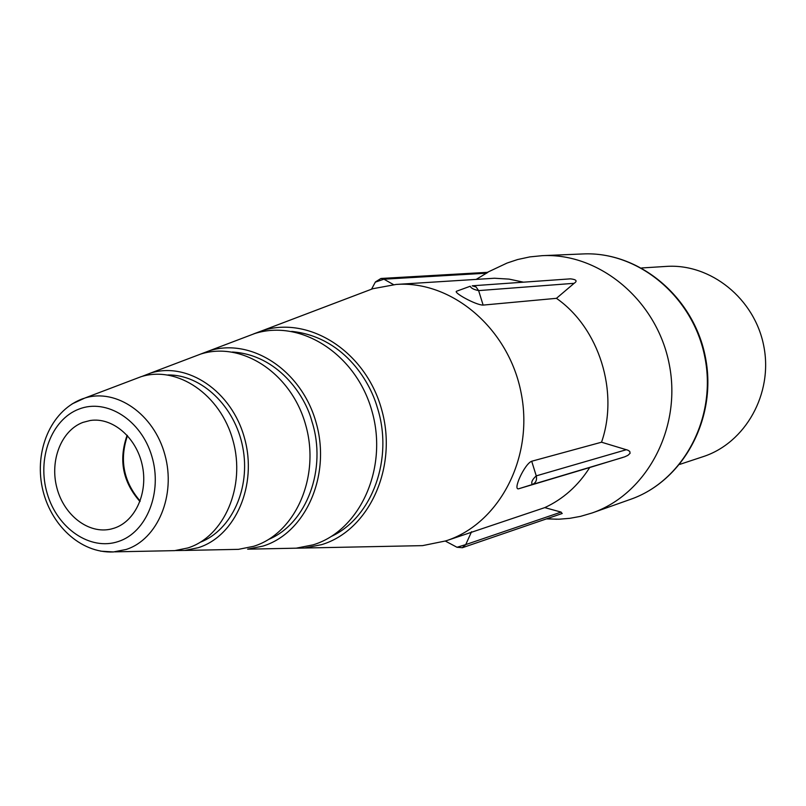 <?xml version="1.0" encoding="UTF-8"?>
<svg xmlns="http://www.w3.org/2000/svg" width="806" height="806" viewBox="0 0 806 806"><rect width="100%" height="100%" fill="white"/><g stroke="black" fill="none" stroke-linecap="round" stroke-linejoin="round"><path stroke-width="1.21" d="M493.252 269.557L507.075 263.048L517.643 259.532L529.814 256.902L542.247 255.663C599.654 252.701 657.152 300.537 669.292 364.514C681.947 428.399 646.493 494.249 592.138 512.959L580.552 516.364L569.802 518.329L558.931 519.215L546.428 518.903M360.897 293.243L372.745 288.739L396.058 284.447C451.773 280.276 508.918 328.475 521.19 393.237C534.005 457.879 499.025 523.94 445.789 540.907L422.556 545.632L409.881 545.894M462.221 547.768L465.737 544.594L457.002 547.274L445.325 541.058M574.124 283.309L478.623 290.603L476.114 286.996L472.195 285.808L570.507 278.846C576.411 279.521 577.62 281.002 574.124 283.309L556.442 298.331C599.039 327.951 619.159 391.666 601.538 442.212L627.864 450.191L629.768 451.41L630.07 453.325L627.894 455.36L624.721 456.831L589.71 467.53C578.144 485.736 563.162 499.095 544.765 507.619L561.107 512.092L562.074 513.533M253.618 333.906L262.373 330.641C309.262 315.529 365.783 351.547 381.631 409.519C398.134 467.279 369.077 530.469 321.624 544.644L304.517 548.02L294.14 548.231M331.437 536.373C372.14 517.553 393.832 458.564 377.299 407.483C369.269 379.213 342.036 336.596 291.671 331.377M200.523 354.116L209.157 350.842C251.271 337.331 301.928 370.407 316.264 423.16C331.195 475.721 305.464 533.159 262.947 546.095L247.613 549.168L296.215 548.181L313.06 544.856C359.788 530.862 388.351 468.518 372.07 411.513C356.443 354.297 300.789 318.713 254.605 333.593L245.054 337.22M285.999 548.392L296.215 548.181M268.741 539.365C306.572 523.638 327.226 468.951 311.932 421.457C305.192 395.252 277.556 354.66 232.4 352.031M141.886 376.462L150.43 373.138C187.405 361.34 231.816 391.122 244.51 438.132C257.729 484.99 235.493 536.141 198.256 547.697L184.806 550.438L175.648 550.548M229.317 549.541L238.465 549.349L253.527 546.337C295.258 533.592 320.466 477.081 305.786 425.346C291.691 373.43 241.961 340.827 200.603 354.096L192.05 357.34M72.077 403.927L84.872 398.033C116.316 388.059 153.986 414.093 164.887 454.755C176.232 495.277 157.674 539.456 126.109 549.48L113.414 551.949L100.619 551.163M166.681 550.8L174.68 550.639L187.828 547.959C224.239 536.615 245.931 486.481 232.984 440.539C220.552 394.446 177.139 365.199 140.969 376.734L133.484 379.576M82.937 422.394L90.121 420.52C112.125 416.964 136.002 436.902 142.118 464.558C148.495 492.164 135.64 521.109 114.392 528.101L111.157 529.028C88.771 534.459 63.976 515.377 56.904 487.932C49.539 460.569 61.296 430.424 82.937 422.394M679.76 464.387L702.993 456.7C745.369 443.058 773.236 393.721 763.806 346.187C754.789 298.583 710.499 263.23 666.099 266.423L641.677 267.965M486.683 273.184L383.928 279.188L380.946 278.473L487.922 272.307L476.376 279.279M396.058 284.447L494.501 278.241L509.049 279.118L523.497 282.171M445.789 540.907L544.765 507.619M589.71 467.53L519.195 488.617C511.76 491.801 524.525 463.782 531.698 461.244L601.538 442.212M556.442 298.331L483.126 305.091C475.943 305.232 452.519 292.195 456.659 291.198L457.022 291.067M483.126 305.091L478.623 290.603C473.787 289.616 470.986 288.155 470.23 286.241L456.659 291.198M622.706 457.506L532.282 484.527C530.922 482.441 532.252 479.55 536.252 475.872L626.393 449.698M393.55 284.639L383.928 279.188L375.314 282.14M561.107 512.092L465.737 544.594L471.55 531.728M200.341 542.226C231.654 530.126 250.847 488.174 242.757 447.219C234.959 406.214 201.48 374.468 167.9 374.951M118.371 541.501C90.212 551.113 57.297 528.414 47.232 493.584C36.754 458.896 51.201 419.533 78.978 409.095C106.583 398.144 141.171 419.926 151.79 456.115C162.822 492.154 146.692 532.423 118.371 541.501M127.126 435.26C118.442 459.863 122.724 481.958 139.972 501.523M582.839 253.95C638.191 251.109 693.382 296.658 704.938 357.602C716.997 418.455 682.823 481.323 630.423 499.377C683.488 481.001 717.461 417.982 705.462 357.501C693.986 296.92 638.926 251.17 582.839 253.95L542.247 255.663M531.698 461.244L536.252 475.872C537.159 480.084 535.839 482.975 532.282 484.527L519.195 488.617M547.002 518.701L556.755 519.255M487.338 272.347L507.075 263.048M457.002 547.274L462.422 547.707L562.245 513.472M304.517 548.02L422.556 545.632M184.806 550.438L238.465 549.349M114.694 551.848L174.68 550.639M113.414 551.949C80.066 553.5 49.912 524.202 42.265 487.63C34.547 451.048 50.254 411.866 81.144 399.343L83.653 398.416M140.153 501.05C123.52 481.656 119.288 459.843 127.469 435.643M592.138 512.959L630.423 499.377M262.373 330.641L372.745 288.739M380.946 278.473L375.425 281.939L371.586 289.102M209.157 350.842L254.605 333.593M150.43 373.138L200.603 354.096M84.872 398.033L140.969 376.734"/></g></svg>
